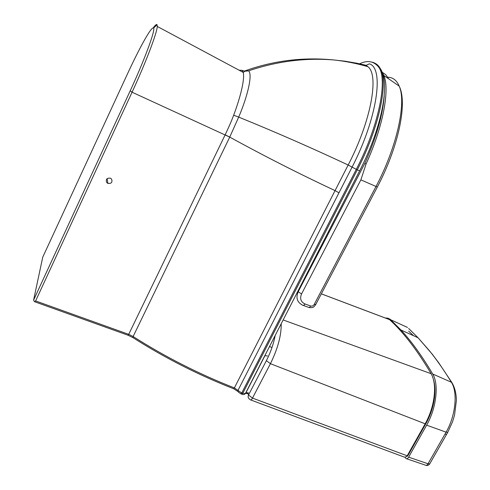<?xml version="1.0" encoding="UTF-8"?>
<svg xmlns="http://www.w3.org/2000/svg" width="490" height="490" viewBox="0 0 490 490"><rect width="100%" height="100%" fill="white"/><g stroke="black" fill="none" stroke-linecap="round" stroke-linejoin="round"><path stroke-width="0.73" d="M111.542 179.04C112.663 182.237 111.451 183.695 107.898 183.425L106.728 182.556C105.595 179.383 106.796 177.913 110.33 178.152L111.542 179.04M33.596 300.113L130.224 90.779C144.556 59.866 155.649 29.657 153.584 28.046C152.439 27.054 148.862 32.022 142.86 42.961C138.143 51.628 133.004 61.961 127.443 73.966L42.734 257.195L33.596 300.113L34.508 301.705L35.617 300.934L132.061 92.212C145.732 62.738 157.045 32.897 157.266 26.436L157.063 24.714C156.537 24.041 155.269 25.082 153.278 27.832M35.617 300.934L128.717 334.352L133.121 336.52C165.148 356.892 198.903 374.023 234.373 387.909L241.729 393.029L245.343 393.623L245.643 393.176L245.386 393.531M362.943 64.576L366.134 65.317L369.362 63.835C384.417 68.073 377.306 118.243 352.09 167.127L237.956 390.463L238.324 392.086L240.786 393.782L241.729 393.029L356.285 169.393C378.255 127.112 387.768 81.132 379.162 67.761C377.392 64.625 375.028 62.763 372.075 62.181M130.224 90.779L132.061 92.212L229.743 137.102C264.159 155.998 299.261 173.834 335.05 190.61L234.373 387.909L233.497 388.686C198.303 374.917 164.824 357.921 133.066 337.702L133.121 336.52L229.743 137.102L238.685 117.104C247.64 96.291 252.846 74.217 248.54 70.854L245.429 70.664M229.749 137.084L225.161 134.799C228.671 127.51 231.501 120.993 233.663 115.236L238.685 117.104C274.97 131.841 311.462 147.815 348.17 165.02C371.12 121.006 379.364 74.841 367.861 66.677L365.595 65.225L360.248 64.613M247.597 393.691L245.527 393.268L245.949 392.717L248.54 392.943M269.488 346.559L271.564 347.337M323.817 240.657L324.502 241.08M325.403 239.341L325.023 240.076M328.245 232.033L329.084 232.242M377.141 128.564L377.888 128.539M380.338 117.337L381.183 115.897M380.571 118.531L380.142 120.289M377.392 130.211L376.755 129.764M300.511 286.08L300.848 286.65M384.234 95.789C382.868 114.678 376.394 137.225 364.805 163.421L298.19 291.771L297.877 291.219M388.552 78.743L385.832 74.756L382.402 72.391M364.805 163.421L366.055 164.034C383.088 126.763 389.905 89.97 383.897 75.509L381.845 71.54M387.731 77.23C392.894 77.322 396.716 80.293 399.197 86.142C406.645 102.306 397.016 146.976 375.922 186.666L314.225 304.431C313.312 305.852 312.099 306.373 310.593 305.999C309.809 307.346 309.098 307.781 308.467 307.304L303.347 305.442M310.593 305.999L304.896 303.929C304.112 305.282 303.408 305.717 302.783 305.239L301.993 304.86C297.044 301.92 295.776 297.553 298.19 291.771L301.552 293.951L360.879 179.861L366.055 164.034M429.92 463.534L429.705 463.908L428.046 463.773L444.981 434.14L446.623 434.318L446.813 433.981M444.981 434.14L446.096 432.162C455.694 415.661 457.93 392.129 451.37 382.194C443.977 370.158 436.639 359.642 429.356 350.656L418.086 337.782L408.623 328.459M406.737 458.799L425.277 465.096C426.19 465.696 427.109 465.255 428.046 463.773L408.623 457.158L426.637 425.167C436.468 408.158 439.065 384.038 432.688 373.993C422.025 355.967 411.441 341.303 400.943 329.99L390.175 319.266L387.853 318.163L385.226 317.973M408.623 457.158C407.692 458.658 406.81 459.118 405.983 458.548L405.267 457.458M384.699 317.777L389.556 319.639C403.258 332.049 417.125 350.074 431.157 373.723C434.851 380.467 435.537 389.979 433.197 402.253C431.574 409.946 428.903 417.131 425.185 423.813L407.184 455.804L406.663 456.57L404.532 457.182L250.868 400.005M247.787 392.711L248.522 395.007C247.805 396.618 248.087 397.966 249.367 399.056L250.396 399.828C250.88 400.312 251.578 399.736 252.491 398.094L270.431 363.69C277.805 348.696 281.401 335.374 281.205 323.719M433.46 379.554C435.396 385.887 435.457 393.648 433.638 402.841C432.082 410.216 429.522 417.113 425.957 423.519L407.992 455.437L406.97 456.362M339 192.815L335.05 190.61L348.163 165.02L357.277 169.865L242.721 393.397L241.778 394.15L241.007 393.862M233.663 115.236C240.431 97.173 244.908 79.38 243.218 72.416L242.097 70.34L239.102 70.211M246.384 70.382C274.492 60.497 303.567 57.012 333.598 59.933C305.16 57.661 276.807 61.299 248.54 70.854L244.927 71.24L242.097 70.34M333.598 59.933L345.211 61.226L356.628 63.186L366.134 65.317L367.861 66.677C356.628 63.4 345.205 61.152 333.598 59.933M34.802 301.809L127.933 335.197L128.717 334.352L225.161 134.799M153.584 28.046L157.063 24.714M245.949 392.717L264.961 355.66L267.516 356.003M241.993 394.23C243.156 394.866 244.271 394.664 245.343 393.623L359.648 170.82L357.277 169.865C379.248 127.608 388.723 81.628 380.075 68.239C378.458 65.372 376.338 63.571 373.723 62.83M362.698 64.576L361.822 65.017M358.717 64.239C367.255 59.798 374.072 60.968 379.162 67.761L380.075 68.239C391.02 83.288 381.14 129.25 359.648 170.82L359.715 170.692M325.36 239.261L324.864 238.618M329.127 232.162L328.612 231.972M325.893 236.609L326.45 237.319M376.896 129.342L377.778 128.913M380.589 117.104L380.932 117.006M380.142 119.021L379.83 119.315M360.879 179.861L377.318 187.045M396.839 84.507L392.135 81.23M314.225 304.431L315.799 304.4M304.896 303.929C300.786 301.914 299.672 298.588 301.552 293.951M413.548 335.717L408.685 331.16M432.688 373.993L451.78 382.414L452.815 385.073M429.356 350.656L430.79 352.445M426.637 425.167L446.096 432.162L447.738 432.345L447.934 432.002M407.515 327.455L390.867 319.841M407.992 455.437L407.184 455.804L252.491 398.094L248.522 395.007L266.382 360.677L270.431 363.69L425.185 423.813L425.957 423.519M266.382 360.677C270.615 352.377 273.555 343.962 275.196 335.43M321.33 293.853L389.556 319.639M283.14 319.952L431.157 373.723M107.898 183.425L107.145 178.623M157.266 26.436L243.218 72.416L244.927 71.24C245.594 70.585 245.576 70.474 244.871 70.921M128.074 335.246L132.857 337.573M233.681 388.76L237.803 391.43M329.102 232.211L328.325 231.868M380.528 116.583L380.944 116.191M383.897 75.509L399.197 86.142C407.888 103.396 398.045 147.87 377.263 187.156L315.658 304.676C313.79 306.771 313.753 308.112 308.994 307.512M425.982 465.377C427.556 465.721 428.793 465.231 429.705 463.908L447.738 432.345L452.558 421.731L454.53 415.189L456.404 400.348C456.227 393.151 454.683 387.174 451.78 382.414L438.813 362.918L432.254 354.172L418.086 337.782L400.943 329.99M321.342 293.829L389.501 319.59M406.663 456.576L407.692 455.878M433.638 402.841L433.197 402.253"/></g></svg>
